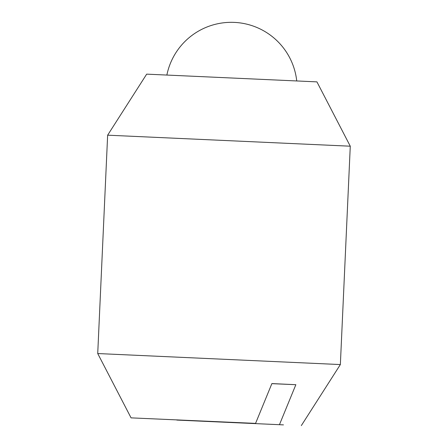 <?xml version="1.0" encoding="UTF-8"?>
<svg xmlns="http://www.w3.org/2000/svg" width="448" height="448" viewBox="0 0 448 448"><rect width="100%" height="100%" fill="white"/><g stroke="black" fill="none" stroke-linecap="round" stroke-linejoin="round"><path stroke-width="0.67" d="M107.643 135.178L350.274 146.199L340.357 364.566L97.726 353.545L107.643 135.178L146.675 74.144L316.932 81.872L350.274 146.199M283.455 424.878L176.831 420.078L283.455 424.878M255.562 423.388L131.068 417.866L255.562 423.388L271.891 383.578L295.854 384.698L279.524 424.508M271.852 383.662L295.854 384.698M296.722 80.858A65.778 65.778 0 0 0 166.891 74.967M131.068 417.866L97.726 353.545M301.325 425.6L340.357 364.566"/></g></svg>
